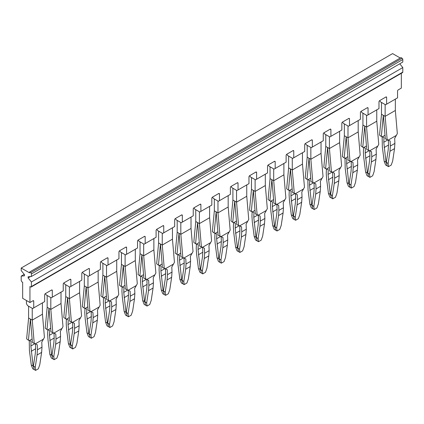 <?xml version="1.0" encoding="UTF-8"?>
<svg xmlns="http://www.w3.org/2000/svg" width="424" height="424" viewBox="0 0 424 424"><rect width="100%" height="100%" fill="white"/><g stroke="black" fill="none" stroke-linecap="round" stroke-linejoin="round"><path stroke-width="0.64" d="M381.494 102.454L381.494 114.268L385.135 116.372L395.348 110.478L397.33 133.629L394.686 138.388L394.892 143.407L390.34 146.036L390.133 141.017L388.262 140.074L396.398 135.373M385.135 116.372L385.135 104.558M395.332 99.131L395.348 110.478M381.51 114.279L379.528 135.124L381.324 136.502L383.328 115.328L385.331 138.818L388.262 140.074M389.105 140.498L385.331 138.818M385.151 116.367L387.133 139.517M381.324 136.502L383.99 137.487L383.784 142.252L387.865 139.893M382.284 136.841L385.029 135.256M382.151 136.793L382.326 146.842L384.181 161.332L385.628 164.989L388.501 166.648L391.23 165.069L392.677 160.977L394.527 148.633L394.892 143.407M388.32 140.111L388.522 144.982L388.177 149.889L386.328 162.238L388.124 163.606L389.979 151.262L390.34 146.036M383.784 142.252L385.978 162.037L384.181 161.332M389.979 151.262L394.527 148.633M386.328 162.238L387.064 165.551M388.124 163.606L388.501 166.648M384.128 147.552L388.517 145.019M385.978 162.037L386.444 163.219M28.594 306.197L28.594 318.016L32.235 320.12L42.448 314.221L44.43 337.377L41.785 342.136L41.992 347.155L37.439 349.779L37.233 344.765L35.362 343.816L43.497 339.121M32.235 320.12L32.235 308.301M42.432 302.879L42.432 314.232M28.604 318.021L26.627 338.871L28.424 340.249L30.427 319.076L32.431 342.56L35.362 343.816M36.204 344.24L32.431 342.56M32.251 320.109L34.233 343.265M28.424 340.249L31.085 341.235L30.883 345.995L34.964 343.641M29.378 340.589L32.129 338.999M29.251 340.541L29.426 350.59L31.281 365.075L32.727 368.732L35.595 370.391L38.33 368.816L39.776 364.725L41.626 352.376L41.992 347.155M35.42 343.853L35.616 348.729L35.277 353.637L33.422 365.981L35.224 367.354L37.074 355.005L37.439 349.779M30.883 345.995L33.077 365.785L31.281 365.075M37.074 355.005L41.626 352.376M33.422 365.981L34.164 369.299M35.224 367.354L35.595 370.391M31.222 351.295L35.616 348.761M33.077 365.785L33.544 366.961M47.165 295.475L47.165 307.294L50.811 309.398L61.019 303.499L63.001 326.655L60.362 331.409L60.563 336.428L56.01 339.057L55.809 334.038L53.933 333.094L62.074 328.399M50.811 309.398L50.811 297.579M61.008 292.152L61.019 303.499M47.181 307.299L45.198 328.149L47 329.528L48.999 308.354L51.007 331.838L53.933 333.094M54.776 333.518L51.007 331.838M50.822 309.387L52.804 332.538M47 329.528L49.661 330.513L49.46 335.273L53.541 332.92M47.954 329.861L50.7 328.277M47.827 329.819L47.636 334.223L48.002 339.868L49.852 354.353L51.299 358.01L54.171 359.669L56.901 358.089L58.348 353.998L60.203 341.654L60.563 336.428M53.991 333.132L54.193 338.007L53.853 342.915L51.998 355.259L53.795 356.626L55.65 344.283L56.01 339.057M49.46 335.273L51.654 355.058L49.852 354.353M55.65 344.283L60.203 341.654M51.998 355.259L52.735 358.577M53.795 356.626L54.171 359.669M49.799 340.573L54.187 338.039M51.654 355.058L52.12 356.24M65.741 284.753L65.741 296.572L69.382 298.671L79.595 292.777L81.578 315.928L78.933 320.687L79.14 325.706L74.587 328.335L74.38 323.316L72.509 322.373L80.645 317.671M69.382 298.671L69.382 286.857M79.58 281.43L79.595 292.777M65.752 296.577L63.775 317.422L65.572 318.8L67.575 297.627L69.578 321.116L72.509 322.373M73.352 322.796L69.578 321.116M69.398 298.666L71.38 321.816M65.572 318.8L68.232 319.786L68.031 324.551L72.112 322.192M66.526 319.139L69.276 317.555M66.398 319.092L66.208 323.496L66.573 329.146L68.428 343.631L69.875 347.288L72.743 348.947L75.477 347.367L76.924 343.276L78.774 330.932L79.14 325.706M72.568 322.41L72.764 327.286L72.425 332.188L70.57 344.537L72.372 345.904L74.221 333.561L74.587 328.335M68.031 324.551L70.225 344.336L68.428 343.631M74.221 333.561L78.774 330.932M70.57 344.537L71.306 347.85M72.372 345.904L72.743 348.947M68.37 329.851L72.764 327.317M70.225 344.336L70.691 345.518M84.312 274.031L84.312 285.845L87.959 287.949L98.156 282.061L100.149 305.206L97.509 309.965L97.711 314.984L93.158 317.613L92.957 312.594L91.081 311.645L99.221 306.95M87.959 287.949L87.959 276.13M98.156 270.708L98.156 282.045M84.328 285.856L82.346 306.7L84.148 308.078L86.146 286.905L88.155 310.394L91.081 311.645M91.923 312.069L88.155 310.394M87.969 287.938L89.952 311.094M84.148 308.078L86.809 309.064L86.607 313.829L90.683 311.47M85.102 308.418L87.848 306.828M84.975 308.37L84.784 312.774L85.15 318.419L87 332.904L88.446 336.566L91.319 338.219L94.049 336.645L95.495 332.554L97.35 320.21L97.711 314.984M91.139 311.688L91.34 316.558L90.996 321.466L89.146 333.81L90.943 335.183L92.798 322.834L93.158 317.613M86.607 313.829L88.802 333.614L87 332.904M92.798 322.834L97.35 320.21M89.146 333.81L89.883 337.128M90.943 335.183L91.319 338.219M86.947 319.129L91.335 316.59M88.802 333.614L89.268 334.79M102.889 263.304L102.889 275.123L106.53 277.227L116.727 271.339L118.725 294.484L116.081 299.243L116.287 304.257L111.735 306.886L111.528 301.867L109.657 300.923L117.793 296.228M106.53 277.227L106.53 265.408M116.727 259.981L116.727 271.323M102.9 275.128L100.923 295.979L102.719 297.356L104.723 276.183L106.726 299.667L109.657 300.923M110.5 301.347L106.726 299.667M106.546 277.216L108.528 300.367M102.719 297.356L105.38 298.342L105.178 303.102L109.26 300.749M103.673 297.69L106.424 296.106M103.546 297.648L103.355 302.052L103.721 307.697L105.576 322.182L107.023 325.839L109.89 327.498L112.625 325.918L114.067 321.832L115.922 309.483L116.287 304.257M109.715 300.961L109.911 305.837L109.572 310.744L107.717 323.088L109.519 324.455L111.369 312.112L111.735 306.886M105.178 303.102L107.373 322.887L105.576 322.182M111.369 312.112L115.922 309.483M107.717 323.088L108.454 326.406M109.519 324.455L109.89 327.498M105.518 308.402L109.911 305.868M107.373 322.887L107.839 324.069M121.46 252.582L121.46 264.401L125.107 266.5L135.314 260.606L137.297 283.757L134.657 288.516L134.858 293.535L130.306 296.164L130.104 291.145L128.228 290.202L136.364 285.506M125.107 266.5L125.107 254.686M135.304 249.259L135.304 260.617M121.476 264.406L119.494 285.257L121.296 286.629L123.294 265.456L125.303 288.945L128.228 290.202M129.071 290.626L125.303 288.945M125.117 266.495L127.099 289.645M121.296 286.629L123.956 287.615L123.755 292.38L127.831 290.021M122.25 286.969L124.995 285.384M122.123 286.921L121.932 291.33L122.297 296.975L124.147 311.46L125.594 315.117L128.467 316.776L131.196 315.196L132.643 311.105L134.498 298.761L134.858 293.535M128.287 290.239L128.488 295.115L128.143 300.017L126.294 312.366L128.09 313.734L129.945 301.39L130.306 296.164M123.755 292.38L125.949 312.165L124.147 311.46M129.945 301.39L134.498 298.761M126.294 312.366L127.03 315.679M128.09 313.734L128.467 316.776M124.094 297.68L128.483 295.146M125.949 312.165L126.416 313.347M143.678 243.959L143.678 255.778L140.037 253.674L140.037 241.86M140.047 253.685L138.065 274.529L139.867 275.907L141.87 254.734L143.874 278.224L145.676 278.923L143.694 255.767L153.875 249.89L155.873 273.035L153.228 277.794L153.435 282.813L148.882 285.442L148.676 280.423L146.805 279.48L154.94 274.779M153.875 238.537L153.875 249.874M147.647 279.898L143.874 278.224M145.676 278.923L146.805 279.48M139.867 275.907L142.528 276.893L142.326 281.658L146.407 279.299M140.821 276.247L143.572 274.657M140.694 276.199L140.503 280.603L140.869 286.248L142.724 300.733L144.171 304.395L147.038 306.049L149.773 304.474L151.214 300.383L153.069 288.039L153.435 282.813M146.863 279.517L147.059 284.387L146.72 289.295L144.865 301.639L146.667 303.012L148.517 290.668L148.882 285.442M142.326 281.658L144.52 301.443L142.724 300.733M148.517 290.668L153.069 288.039M144.865 301.639L145.602 304.957M146.667 303.012L147.038 306.049M142.665 286.958L147.059 284.419M144.52 301.443L144.987 302.625M162.249 233.237L162.249 245.056L158.608 242.952L158.608 231.133M160.447 244.012L162.45 267.496L164.247 268.201L162.265 245.046L172.451 239.168L174.444 262.313L171.805 267.072L172.006 272.091L167.453 274.715L167.252 269.701L165.376 268.752L173.511 264.057M172.451 227.815L172.451 239.152M166.219 269.176L162.45 267.496M158.624 242.957L156.642 263.808L158.444 265.186L161.104 266.171L160.903 270.931L164.978 268.577M160.442 244.012L158.444 265.186M164.247 268.201L165.376 268.752M159.398 265.525L162.143 263.935M159.27 265.477L159.079 269.881L159.445 275.526L161.295 290.011L162.742 293.668L165.614 295.327L168.344 293.752L169.791 289.661L171.646 277.312L172.006 272.091M165.434 268.789L165.636 273.666L165.291 278.573L163.441 290.917L165.238 292.29L167.093 279.941L167.453 274.715M160.897 270.931L163.097 290.721L161.295 290.011M167.093 279.941L171.646 277.312M163.441 290.917L164.178 294.235M165.238 292.29L165.614 295.327M161.242 276.231L165.63 273.697M163.097 290.721L163.563 291.898M177.184 220.411L177.184 232.23L180.825 234.329L191.038 228.435L193.021 251.586L190.376 256.345L190.583 261.364L186.03 263.993L185.823 258.974L183.952 258.031L192.088 253.335M180.825 234.329L180.825 222.515M191.023 217.088L191.023 228.446M177.195 232.235L175.213 253.086L177.015 254.464L179.018 233.285L181.022 256.774L183.952 258.031M184.795 258.454L181.022 256.774M180.841 234.324L182.823 257.474M177.015 254.464L179.675 255.449L179.474 260.209L183.555 257.856M177.969 254.798L180.719 253.213M177.842 254.755L177.651 259.159L178.016 264.804L179.871 279.289L181.318 282.946L184.186 284.605L186.92 283.025L188.362 278.934L190.217 266.59L190.583 261.364M184.011 258.068L184.207 262.944L183.868 267.851L182.013 280.195L183.809 281.562L185.664 269.219L186.03 263.993M179.474 260.209L181.668 279.994L179.871 279.289M185.664 269.219L190.217 266.59M182.013 280.195L182.749 283.513M183.809 281.562L184.186 284.605M179.813 265.509L184.207 262.975M181.668 279.994L182.135 281.176M195.756 209.689L195.756 221.503L199.397 223.607L209.61 217.713L211.592 240.864L208.953 245.623L209.154 250.642L204.601 253.271L204.4 248.252L202.524 247.309L210.659 242.608M199.397 223.607L199.397 211.793M209.594 206.366L209.594 217.719M195.771 221.513L193.789 242.358L195.591 243.736L197.589 222.563L199.598 246.053L202.524 247.309M203.366 247.733L199.598 246.053M199.413 223.602L201.395 246.752M195.591 243.736L198.252 244.722L198.045 249.487L202.126 247.128M196.545 244.076L199.291 242.491M196.418 244.028L196.227 248.432L196.593 254.077L198.443 268.567L199.889 272.224L202.762 273.883L205.492 272.303L206.939 268.212L208.793 255.868L209.154 250.642M202.582 247.346L202.783 252.216L202.439 257.124L200.589 269.473L202.386 270.841L204.241 258.497L204.601 253.271M198.045 249.487L200.245 269.272L198.443 268.567M204.241 258.497L208.793 255.868M200.589 269.473L201.326 272.786M202.386 270.841L202.762 273.883M198.39 254.787L202.778 252.248M200.245 269.272L200.711 270.454M214.332 198.967L214.332 210.781L217.973 212.885L228.186 206.986L230.168 230.142L227.524 234.901L227.73 239.92L223.178 242.549L222.971 237.53L221.1 236.581L229.236 231.886M217.973 212.885L217.973 201.066M228.17 195.644L228.186 206.986M214.343 210.792L212.36 231.637L214.162 233.014L216.166 211.841L218.169 235.325L221.1 236.581M221.943 237.005L218.169 235.325M217.989 212.875L219.971 236.03M214.162 233.014L216.823 234L216.622 238.76L220.703 236.407M215.116 233.354L217.867 231.764M214.989 233.306L214.798 237.71L215.164 243.355L217.019 257.84L218.466 261.497L221.333 263.156L224.068 261.582L225.51 257.49L227.365 245.141L227.73 239.92M221.158 236.624L221.355 241.494L221.015 246.402L219.16 258.746L220.957 260.119L222.812 247.77L223.178 242.549M216.622 238.76L218.816 258.55L217.019 257.84M222.812 247.77L227.365 245.141M219.16 258.746L219.897 262.064M220.957 260.119L221.333 263.156M216.961 244.065L221.355 241.526M218.816 258.55L219.282 259.727M232.903 188.24L232.903 200.059L236.544 202.163L246.757 196.264L248.74 219.42L246.1 224.179L246.302 229.193L241.749 231.822L241.548 226.803L239.671 225.859L247.807 221.164M236.544 202.163L236.544 190.344M246.742 184.917L246.742 196.275M232.919 200.064L230.937 220.915L232.734 222.293L234.737 201.119L236.746 224.603L239.671 225.859M240.514 226.284L236.746 224.603M236.56 202.153L238.542 225.303M232.734 222.293L235.399 223.278L235.193 228.038L239.274 225.685M233.693 222.627L236.438 221.042M233.566 222.584L233.375 226.988L233.735 232.633L235.59 247.118L237.037 250.775L239.91 252.434L242.639 250.854L244.086 246.763L245.941 234.419L246.302 229.193M239.73 225.897L239.931 230.773L239.587 235.68L237.737 248.024L239.534 249.392L241.388 237.048L241.749 231.822M235.193 228.038L237.387 247.823L235.59 247.118M241.388 237.048L245.941 234.419M237.737 248.024L238.474 251.342M239.534 249.392L239.91 252.434M235.537 233.338L239.926 230.804M237.387 247.823L237.859 249.005M251.48 177.518L251.48 189.337L255.121 191.436L265.334 185.542L267.316 208.693L264.671 213.452L264.878 218.471L260.325 221.1L260.119 216.081L258.248 215.138L266.383 210.437M255.121 191.436L255.121 179.622M265.318 174.195L265.318 185.548M251.49 189.343L249.508 210.187L251.31 211.565L253.314 190.392L255.317 213.882L258.248 215.138M259.091 215.562L255.317 213.882M255.137 191.431L257.119 214.581M251.31 211.565L253.971 212.551L253.769 217.316L257.85 214.957M252.264 211.905L255.015 210.32M252.137 211.857L251.946 216.261L252.312 221.911L254.167 236.396L255.608 240.053L258.481 241.712L261.216 240.132L262.657 236.041L264.512 223.697L264.878 218.471M258.306 215.175L258.502 220.051L258.163 224.953L256.308 237.302L258.105 238.67L259.96 226.326L260.325 221.1M253.769 217.316L255.964 237.101L254.167 236.396M259.96 226.326L264.512 223.697M256.308 237.302L257.045 240.615M258.105 238.67L258.481 241.712M254.109 222.616L258.502 220.083M255.964 237.101L256.43 238.283M270.051 166.796L270.051 178.61L273.692 180.714L283.889 174.826L285.887 197.971L283.243 202.73L283.449 207.749L278.897 210.378L278.695 205.359L276.819 204.416L284.954 199.715M273.692 180.714L273.692 168.895M283.889 163.473L283.889 174.81M270.067 178.621L268.085 199.466L269.881 200.844L271.885 179.67L273.893 203.16L276.819 204.416M277.662 204.834L273.893 203.16M273.708 180.703L275.69 203.859M269.881 200.844L272.547 201.829L272.341 206.594L276.421 204.236M270.841 201.183L273.586 199.593M270.713 201.135L270.523 205.539L270.883 211.184L272.738 225.669L274.185 229.331L277.058 230.985L279.787 229.411L281.234 225.319L283.089 212.975L283.449 207.749M276.877 204.453L277.079 209.323L276.734 214.231L274.885 226.575L276.681 227.948L278.536 215.599L278.897 210.378M272.341 206.594L274.535 226.379L272.738 225.669M278.536 215.599L283.089 212.975M274.885 226.575L275.621 229.893M276.681 227.948L277.058 230.985M272.685 211.894L277.073 209.355M274.535 226.379L275.001 227.556M288.627 156.069L288.627 167.888L292.269 169.992L302.482 164.093L304.464 187.249L301.819 192.008L302.026 197.022L297.473 199.651L297.266 194.637L295.396 193.689L303.531 188.993M292.269 169.992L292.269 158.173M302.466 152.746L302.466 164.104M288.638 167.893L286.656 188.744L288.458 190.122L290.461 168.948L292.465 192.432L295.396 193.689M296.238 194.113L292.465 192.432M292.284 169.982L294.267 193.137M288.458 190.122L291.118 191.107L290.917 195.867L294.998 193.514M289.412 190.456L292.163 188.871M289.285 190.413L289.094 194.817L289.459 200.462L291.315 214.947L292.756 218.604L295.629 220.263L298.364 218.683L299.805 214.597L301.66 202.248L302.026 197.022M295.454 193.726L295.65 198.602L295.311 203.509L293.456 215.853L295.252 217.221L297.107 204.877L297.473 199.651M290.917 195.867L293.111 215.652L291.315 214.947M297.107 204.877L301.66 202.248M293.456 215.853L294.192 219.171M295.252 217.221L295.629 220.263M291.256 201.167L295.65 198.633M293.111 215.652L293.578 216.834M310.84 147.451L310.856 159.26L307.199 157.166L307.199 145.347M307.214 157.172L305.232 178.022L307.029 179.394L309.032 158.221L311.041 181.711L312.838 182.41L310.856 159.26L321.037 153.382L323.035 176.522L320.39 181.281L320.597 186.3L316.044 188.929L315.843 183.91L313.967 182.967L322.102 178.271M321.037 142.024L321.037 153.361M314.809 183.391L311.041 181.711M312.838 182.41L313.967 182.967M307.029 179.394L309.695 180.386L309.488 185.145L313.569 182.786M307.988 179.734L310.734 178.149M307.856 179.691L308.031 189.74L309.886 204.225L311.333 207.882L314.205 209.541L316.935 207.961L318.382 203.87L320.237 191.526L320.597 186.3M314.025 183.004L314.226 187.88L313.882 192.782L312.032 205.131L313.829 206.499L315.684 194.155L316.044 188.929M309.488 185.145L311.682 204.93L309.886 204.225M315.684 194.155L320.237 191.526M312.032 205.131L312.769 208.444M313.829 206.499L314.205 209.541M309.833 190.445L314.221 187.912M311.682 204.93L312.149 206.112M329.416 136.724L329.416 148.543L325.775 146.439L325.775 134.625M325.786 146.45L323.804 167.294L325.606 168.673L327.609 147.499L329.612 170.989L331.414 171.688L329.432 148.538L339.613 142.655L341.611 165.8L338.967 170.559L339.174 175.578L334.621 178.207L334.414 173.188L332.543 172.245L340.679 167.544M339.613 131.302L339.613 142.639M333.386 172.663L329.612 170.989M331.414 171.688L332.543 172.245M325.606 168.673L328.266 169.658L328.065 174.423L332.146 172.065M326.56 169.012L329.31 167.422M326.432 168.964L326.241 173.368L326.607 179.013L328.462 193.498L329.904 197.16L332.776 198.814L335.511 197.239L336.953 193.148L338.808 180.804L339.174 175.578M332.601 172.282L332.798 177.153L332.458 182.06L330.603 194.404L332.4 195.777L334.255 183.433L334.621 178.207M328.065 174.423L330.259 194.208L328.462 193.498M334.255 183.433L338.808 180.804M330.603 194.404L331.34 197.722M332.4 195.777L332.776 198.814M328.404 179.723L332.798 177.184M330.259 194.208L330.725 195.39M344.346 123.898L344.346 135.717L347.987 137.821L358.201 131.922L360.183 155.078L357.538 159.837L357.745 164.857L353.192 167.48L352.985 162.466L351.114 161.518L359.25 156.822M347.987 137.821L347.987 126.002M358.185 120.58L358.185 131.933M346.185 136.777L348.184 160.261L351.114 161.518M351.957 161.942L348.184 160.261M348.003 137.811L349.986 160.966M344.362 135.722L342.38 156.573L344.177 157.951L346.843 158.936L346.636 163.696L350.717 161.343M346.18 136.777L344.177 157.951M345.136 158.29L347.881 156.7M345.004 158.242L345.178 168.291L347.033 182.776L348.48 186.433L351.353 188.092L354.082 186.518L355.529 182.426L357.384 170.077L357.745 164.857M351.173 161.555L351.374 166.431L351.03 171.338L349.18 183.682L350.977 185.055L352.832 172.706L353.192 167.48M346.636 163.696L348.83 183.486L347.033 182.776M352.832 172.706L357.384 170.077M349.18 183.682L349.917 187M350.977 185.055L351.353 188.092M346.98 168.996L351.369 166.462M348.83 183.486L349.296 184.663M366.564 115.28L366.58 127.089L362.923 124.995L362.923 113.176M362.933 125.001L360.951 145.851L362.753 147.229L364.757 126.055L366.76 149.54L368.562 150.239L366.58 127.089L376.777 121.2L378.759 144.351L376.115 149.11L376.321 154.129L371.769 156.758L371.562 151.739L369.691 150.796L377.826 146.1M376.761 109.853L376.761 121.211M370.534 151.22L366.76 149.54M368.562 150.239L369.691 150.796M362.753 147.229L365.414 148.214L365.212 152.974L369.293 150.621M363.707 147.563L366.458 145.978M363.58 147.52L363.389 151.924L363.755 157.569L365.61 172.054L367.051 175.711L369.924 177.37L372.659 175.79L374.101 171.699L375.956 159.355L376.321 154.129M369.749 150.833L369.945 155.709L369.606 160.617L367.751 172.96L369.548 174.328L371.403 161.984L371.769 156.758M365.212 152.974L367.407 172.759L365.61 172.054M371.403 161.984L375.956 159.355M367.751 172.96L368.488 176.278M369.548 174.328L369.924 177.37M365.552 158.274L369.945 155.741M367.407 172.759L367.873 173.941M237.313 182.797L238.039 183.216A1.028 0.594 -60 0 0 237.827 182.744A1.028 0.594 -60 0 0 237.313 182.797L231.122 186.369L231.849 187.631L236.947 190.577L248.968 183.634L248.968 176.909A1.028 0.594 -60 0 1 249.694 175.647L255.884 172.07A1.028 0.594 -60 0 1 256.398 172.022A1.028 0.594 -60 0 1 256.615 172.494L256.615 179.22L267.539 172.913L267.539 166.187A1.028 0.594 -60 0 1 268.27 164.925L274.461 161.348A1.028 0.594 -60 0 1 274.975 161.295A1.028 0.594 -60 0 1 275.187 161.767L275.187 168.498L286.115 162.191L286.115 155.46A1.028 0.594 -60 0 1 286.841 154.198L293.032 150.626A1.028 0.594 -60 0 1 293.546 150.573A1.028 0.594 -60 0 1 293.763 151.045L293.763 157.776L304.686 151.463L304.686 144.738A1.028 0.594 -60 0 1 305.418 143.476L311.608 139.899A1.028 0.594 -60 0 1 312.122 139.851A1.028 0.594 -60 0 1 312.334 140.323L312.334 147.048L323.263 140.742L323.263 134.016A1.028 0.594 -60 0 1 323.989 132.754L330.179 129.177A1.028 0.594 -60 0 1 330.694 129.129A1.028 0.594 -60 0 1 330.911 129.601L330.911 136.327L341.834 130.02L341.834 123.289A1.028 0.594 -60 0 1 342.56 122.027L348.756 118.455A1.028 0.594 -60 0 1 349.27 118.402A1.028 0.594 -60 0 1 349.482 118.874L349.482 125.605L360.411 119.298L360.411 112.567A1.028 0.594 -60 0 1 361.137 111.305L367.327 107.733A1.028 0.594 -60 0 1 367.841 107.68A1.028 0.594 -60 0 1 368.059 108.152L368.059 114.878L378.982 108.57L378.982 101.845A1.028 0.594 -60 0 1 379.708 100.583L385.904 97.006A1.028 0.594 -60 0 1 386.418 96.958A1.028 0.594 -60 0 1 386.63 97.43L386.63 104.156L397.553 97.849L397.553 91.118A1.028 0.594 -60 0 1 398.284 89.856L401.343 88.091L401.343 73.299M238.039 183.216L238.039 189.947M231.122 186.369A1.028 0.594 120 0 0 230.391 187.631L230.391 194.362L219.468 200.669L219.468 193.938L218.736 193.519A1.028 0.594 -60 0 1 219.25 193.466A1.028 0.594 -60 0 1 219.468 193.938M400.251 58.024L392.603 53.61L21.2 268.037L21.2 270.591L24.475 274.667L24.475 275.817L21.2 276.109L21.2 280.651L21.926 281.912L22.658 282.336L22.658 298.316L29.94 302.519L32.998 300.754A1.028 0.594 -60 0 1 33.517 300.701A1.028 0.594 -60 0 1 33.729 301.173L33.729 307.904L44.653 301.596L44.653 294.866A1.028 0.594 -60 0 1 45.384 293.604L51.574 290.032A1.028 0.594 -60 0 1 52.088 289.979A1.028 0.594 -60 0 1 52.3 290.451L52.3 297.182L63.229 290.869L63.229 284.144A1.028 0.594 -60 0 1 63.955 282.882L70.145 279.305A1.028 0.594 -60 0 1 70.665 279.257A1.028 0.594 -60 0 1 70.877 279.729L70.877 286.454L81.8 280.147L81.8 273.422A1.028 0.594 -60 0 1 82.532 272.155L88.722 268.583A1.028 0.594 -60 0 1 89.236 268.53A1.028 0.594 -60 0 1 89.448 269.002L89.448 275.733L100.377 269.425L100.377 262.695A1.028 0.594 -60 0 1 101.103 261.433L107.293 257.861A1.028 0.594 -60 0 1 107.807 257.808A1.028 0.594 -60 0 1 108.025 258.28L108.025 265.011L118.948 258.698L118.948 251.973A1.028 0.594 -60 0 1 119.679 250.711L125.87 247.134A1.028 0.594 -60 0 1 126.384 247.086A1.028 0.594 -60 0 1 126.596 247.558L126.596 254.283L137.524 247.976L137.524 241.251A1.028 0.594 -60 0 1 138.251 239.989L144.441 236.412A1.028 0.594 -60 0 1 144.955 236.364A1.028 0.594 -60 0 1 145.172 236.831L145.172 243.562L156.096 237.255L156.096 230.524A1.028 0.594 -60 0 1 156.827 229.262L163.017 225.69A1.028 0.594 -60 0 1 163.532 225.637A1.028 0.594 -60 0 1 163.744 226.109L163.744 232.84L174.672 226.533L174.672 219.802A1.028 0.594 -60 0 1 175.398 218.54L181.589 214.968A1.028 0.594 -60 0 1 182.103 214.915A1.028 0.594 -60 0 1 182.32 215.387L182.32 222.112L193.243 215.805L193.243 209.08A1.028 0.594 -60 0 1 193.975 207.818L200.165 204.241A1.028 0.594 -60 0 1 200.679 204.193A1.028 0.594 -60 0 1 200.891 204.665L200.891 211.391L211.82 205.084L211.82 198.353A1.028 0.594 -60 0 1 212.546 197.091L218.736 193.519M29.94 302.519L29.94 286.539L30.671 286.958A1.028 0.594 60 0 0 31.185 287.011L402.588 72.584A1.028 0.594 60 0 0 402.8 72.112L31.397 286.539A1.028 0.594 60 0 1 31.185 287.011M175.398 218.54L176.13 219.802L181.228 222.743L182.32 222.112M156.827 229.262L157.553 230.524L162.652 233.47L163.744 232.84M26.447 300.499L26.447 303.695L27.539 305.587L32.637 308.534L33.729 307.904M256.615 179.22L255.518 179.85L250.42 176.909L249.694 175.647M275.187 168.498L274.095 169.128L268.996 166.187L268.27 164.925M293.763 157.776L292.666 158.406L287.567 155.46L286.841 154.198M379.708 100.583L380.439 101.845L385.538 104.786L386.63 104.156M361.137 111.305L361.863 112.567L366.961 115.513L368.059 114.878M342.56 122.027L343.292 123.289L348.39 126.235L349.482 125.605M323.989 132.754L324.715 134.016L329.814 136.957L330.911 136.327M305.413 143.476L306.144 144.738L311.243 147.679L312.334 147.048M63.955 282.882L64.686 284.144L69.785 287.085L70.877 286.454M402.074 58.236L30.671 272.664A1.028 0.594 60 0 1 31.397 273.925L31.397 276.48L402.8 62.052L402.8 59.498A1.028 0.594 60 0 0 402.074 58.236L400.977 57.606L29.574 272.033L29.574 272.871L21.2 268.037M31.397 276.48L28.122 276.771L28.122 277.916L30.47 276.559M193.975 207.818L194.701 209.08L199.799 212.021L200.891 211.391M101.103 261.433L101.834 262.695L106.933 265.641L108.025 265.011M138.251 239.989L138.982 241.251L144.081 244.192L145.172 243.562M21.2 276.109L24.232 274.36M126.596 254.283L125.504 254.914L120.405 251.973L119.679 250.711M52.3 297.182L51.209 297.812L46.11 294.866L45.384 293.604M28.122 277.916L31.397 281.997L402.8 67.57L402.8 72.112M399.768 63.801L402.8 67.57M82.532 272.155L83.258 273.422L88.356 276.363L89.448 275.733M30.671 272.664L29.574 272.033M31.397 281.997L31.397 286.539M219.468 200.669L218.376 201.299L213.277 198.353L212.546 197.091M181.589 214.968L182.32 215.387M163.017 225.69L163.744 226.109M256.615 172.494L255.884 172.07M275.187 161.767L274.461 161.348M293.763 151.045L293.032 150.626M144.441 236.412L145.172 236.831M31.397 273.925L402.8 59.498M312.334 140.323L311.608 139.899M330.911 129.601L330.179 129.177M349.482 118.874L348.756 118.455M368.059 108.152L367.327 107.733M33.729 301.173L32.998 300.754M52.3 290.451L51.574 290.032M70.877 279.729L70.145 279.305M89.448 269.002L88.722 268.583M108.025 258.28L107.293 257.861M126.596 247.558L125.87 247.134M200.891 204.665L200.165 204.241M385.904 97.006L386.63 97.43"/></g></svg>
